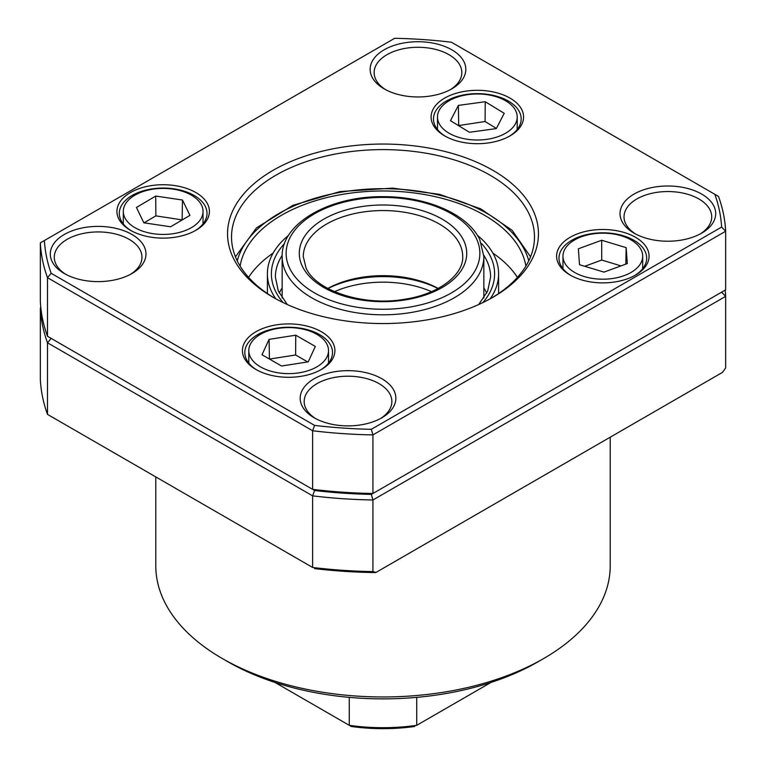 <?xml version="1.0" encoding="UTF-8"?>
<svg xmlns="http://www.w3.org/2000/svg" width="766" height="766" viewBox="0 0 766 766"><rect width="100%" height="100%" fill="white"/><g stroke="black" fill="none" stroke-linecap="round" stroke-linejoin="round"><path stroke-width="1.15" d="M543.668 658.54L538.029 661.795A219.239 126.581 180 0 1 227.971 661.795L222.341 658.54A227.215 131.178 0 0 0 543.668 658.54A227.215 131.178 0 0 0 610.215 565.787L610.215 437.204M40.339 307.961L40.339 379.563A342.814 197.915 0 0 0 47.492 414.387L312.624 567.462A342.814 197.915 0 0 0 372.937 571.589L372.937 499.987A342.814 197.915 180 0 1 312.624 495.861L47.492 342.785A342.814 197.915 180 0 1 40.339 307.961L40.828 307.683M51.15 273.29L314.596 425.398A338.821 195.617 0 0 0 371.338 429.305L721.62 227.071L725.661 231.246A342.814 197.915 180 0 0 718.508 196.422L451.404 42.216A338.821 195.617 0 0 0 394.662 38.3L44.38 240.534A338.821 195.617 0 0 0 51.15 273.29L47.492 277.685A342.814 197.915 180 0 1 40.339 242.87L40.339 301.45A342.814 197.915 0 0 0 47.492 336.274L314.596 490.489L51.15 338.39L47.492 342.785L47.492 414.387L312.624 567.462L312.624 495.861L314.596 490.489A338.821 195.617 0 0 0 371.338 494.396L372.937 499.987L725.661 296.346L725.661 367.948L722.549 372.343L375.723 572.585L722.549 372.343M314.596 425.398L312.624 430.76L47.492 277.685L47.492 336.274L312.624 489.35A342.814 197.915 0 0 0 372.937 493.476L721.62 292.162L725.661 296.346A342.814 197.915 180 0 0 725.172 290.113M725.661 289.835L725.661 231.246L372.937 434.897L372.937 493.476L725.661 289.835L371.338 494.396A338.821 195.617 180 0 1 314.596 490.489L312.624 489.35L312.624 430.76A342.814 197.915 180 0 0 372.937 434.897L371.338 429.305M375.723 572.585A338.821 195.617 180 0 1 314.596 568.602M372.937 571.589L376.049 572.394M155.785 476.912L155.785 565.787A227.215 131.178 0 0 0 222.332 658.54A227.215 131.178 0 0 0 222.341 658.54L227.971 661.795M273.069 297.265L273.069 297.265A155.46 89.756 180 0 1 273.069 170.339A155.46 89.756 180 0 1 492.931 170.339A155.46 89.756 180 0 1 492.931 297.265A155.46 89.756 180 0 1 273.069 297.265M491.504 298.079A151.476 87.448 0 0 0 534.477 237.058A151.476 87.448 0 0 0 490.106 175.222A151.476 87.448 0 0 0 325.033 156.264A151.476 87.448 0 0 0 231.524 237.058A151.476 87.448 0 0 0 274.496 298.079M314.204 417.796A47.837 27.614 180 0 1 314.194 417.796A47.837 27.614 180 0 1 314.204 378.739A47.837 27.614 180 0 1 381.851 378.739A47.837 27.614 180 0 1 381.851 417.796A47.837 27.614 180 0 1 314.204 417.796M380.376 418.609A43.844 25.316 0 0 0 391.866 401.528A43.844 25.316 0 0 0 379.026 383.622A43.844 25.316 0 0 0 331.247 378.136A43.844 25.316 0 0 0 304.179 401.528A43.844 25.316 0 0 0 315.669 418.609M634.037 233.142A47.837 27.614 180 0 1 634.037 233.132A47.837 27.614 180 0 1 634.037 194.085A47.837 27.614 180 0 1 701.685 194.085A47.837 27.614 180 0 1 701.685 233.132A47.837 27.614 180 0 1 634.037 233.142M700.22 233.946A43.844 25.316 0 0 0 711.71 216.864A43.844 25.316 0 0 0 698.87 198.959A43.844 25.316 0 0 0 651.081 193.472A43.844 25.316 0 0 0 624.022 216.864A43.844 25.316 0 0 0 635.512 233.946M384.149 88.866L384.149 88.866A47.837 27.614 180 0 1 384.149 49.809A47.837 27.614 180 0 1 451.796 49.809A47.837 27.614 180 0 1 451.806 88.866A47.837 27.614 180 0 1 384.149 88.866M450.331 89.679A43.844 25.316 0 0 0 461.821 72.588A43.844 25.316 0 0 0 448.981 54.692A43.844 25.316 0 0 0 401.192 49.206A43.844 25.316 0 0 0 374.134 72.588A43.844 25.316 0 0 0 385.624 89.679M64.315 273.529L64.315 273.529A47.837 27.614 180 0 1 64.315 234.473A47.837 27.614 180 0 1 131.963 234.473A47.837 27.614 180 0 1 131.963 273.529A47.837 27.614 180 0 1 64.315 273.529M130.488 274.333A43.844 25.316 0 0 0 141.978 257.252A43.844 25.316 0 0 0 129.138 239.346A43.844 25.316 0 0 0 81.359 233.86A43.844 25.316 0 0 0 54.29 257.252A43.844 25.316 0 0 0 65.78 274.333M635.531 237.307A46.238 26.695 0 0 0 570.134 237.307A46.238 26.695 0 0 0 570.134 275.061L570.134 275.061A46.238 26.695 0 0 0 635.531 275.061A46.238 26.695 0 0 0 635.531 237.307M634.66 275.549A43.844 25.316 0 0 0 646.686 258.132A43.844 25.316 0 0 0 633.836 240.237A43.844 25.316 0 0 0 586.057 234.75A43.844 25.316 0 0 0 558.988 258.132A43.844 25.316 0 0 0 571.005 275.549M321.356 331.726A46.238 26.695 0 0 0 255.968 331.726A46.238 26.695 0 0 0 255.968 369.48L255.968 369.48A46.238 26.695 0 0 0 321.356 369.48A46.238 26.695 0 0 0 321.356 331.726M320.485 369.968A43.844 25.316 0 0 0 332.511 352.561A43.844 25.316 0 0 0 319.661 334.656A43.844 25.316 0 0 0 271.882 329.169A43.844 25.316 0 0 0 244.814 352.561A43.844 25.316 0 0 0 256.83 369.968M195.866 192.544A46.238 26.695 0 0 0 130.469 192.544A46.238 26.695 0 0 0 130.469 230.298L130.469 230.298A46.238 26.695 0 0 0 195.866 230.298A46.238 26.695 0 0 0 195.866 192.544M194.995 230.786A43.844 25.316 0 0 0 207.011 213.379A43.844 25.316 0 0 0 194.171 195.474A43.844 25.316 0 0 0 146.383 189.987A43.844 25.316 0 0 0 119.314 213.379A43.844 25.316 0 0 0 131.34 230.786M510.032 98.125A46.238 26.695 0 0 0 444.644 98.125A46.238 26.695 0 0 0 444.644 135.879L444.644 135.879A46.238 26.695 0 0 0 510.032 135.879A46.238 26.695 0 0 0 510.032 98.125M509.17 136.367A43.844 25.316 0 0 0 521.186 118.95A43.844 25.316 0 0 0 508.346 101.055A43.844 25.316 0 0 0 460.558 95.568A43.844 25.316 0 0 0 433.489 118.95A43.844 25.316 0 0 0 445.515 136.367M721.62 227.071A338.821 195.617 0 0 0 714.85 194.315M40.339 242.87L44.38 240.534M288.638 235.286A115.599 66.738 0 0 0 267.401 273.835A115.599 66.738 0 0 0 275.798 298.797M483.853 287.939A107.623 62.142 180 0 1 486.726 293.062M525.878 266.099A143.501 82.852 0 0 0 392.221 191.155A143.501 82.852 0 0 0 240.122 266.099M517.414 277.378A143.501 82.852 0 0 0 492.873 253.086M273.127 253.086A143.501 82.852 0 0 0 248.586 277.378M279.274 293.062A107.623 62.142 180 0 1 282.147 287.939M490.202 298.797A115.599 66.738 0 0 0 498.599 273.835A115.599 66.738 0 0 0 477.362 235.286M327.848 288.447A79.721 46.027 180 0 1 438.152 288.447M438.028 288.514A83.714 48.325 0 0 0 327.972 288.514A83.714 48.325 0 0 1 430.626 285.191A83.714 48.325 0 0 1 438.028 288.514M416.742 697.357L416.742 725.306L490.968 682.458L416.742 725.306A139.517 80.545 0 0 1 349.258 725.306L349.258 697.357M275.032 682.458L351.288 726.484L275.032 682.458M414.712 726.484A135.534 78.247 180 0 1 351.288 726.484M278.431 372.851A39.861 23.018 0 0 0 328.518 350.608A39.861 23.018 0 0 0 298.893 328.365A39.861 23.018 0 0 0 248.797 350.608A39.861 23.018 0 0 0 278.431 372.851M307.712 361.935L295.628 354.993L269.488 359.072M269.086 339.357L262.001 354.763L281.572 366.014L308.229 361.858L315.324 346.443L295.753 335.192L269.086 339.357L269.431 359.034M295.628 354.993L295.753 335.192M173.911 233.582A39.861 23.018 0 0 0 203.028 211.426A39.861 23.018 0 0 0 152.415 189.259A39.861 23.018 0 0 0 123.307 211.426A39.861 23.018 0 0 0 173.911 233.582M182.222 219.919L155.852 215.868L144.027 222.849M136.415 207.471L143.855 222.82L170.617 226.774L189.92 215.38L182.471 200.022L155.718 196.067L136.415 207.471M155.852 215.868L155.718 196.067M182.136 219.746L182.471 200.022M604.489 279.178A39.861 23.018 0 0 0 642.693 256.179A39.861 23.018 0 0 0 601.186 233.19A39.861 23.018 0 0 0 562.972 256.179A39.861 23.018 0 0 0 604.489 279.178M620.996 265.888L601.712 260.057L584.697 266.29M578.368 248.787L579.508 264.72L603.981 272.112L627.306 263.581L626.157 247.648L601.693 240.256L578.368 248.787M601.712 260.057L601.693 240.256M625.822 264.117L626.157 247.648M438.564 122.33A39.861 23.018 0 0 0 481.986 139.852A39.861 23.018 0 0 0 517.203 116.997A39.861 23.018 0 0 0 516.121 111.673A39.861 23.018 0 0 0 472.699 94.141A39.861 23.018 0 0 0 437.482 116.997A39.861 23.018 0 0 0 438.564 122.33M496.397 128.42L485.098 121.516L458.48 125.576M485.242 101.725L458.374 105.411L450.475 120.693L469.443 132.279L496.311 128.592L504.21 113.311L485.242 101.725L485.098 121.516M458.7 125.145L458.374 105.411M431.497 291.655A79.721 46.027 0 0 0 428.357 290.343A79.721 46.027 0 0 0 334.503 291.655M282.175 255.356A107.623 62.142 0 0 0 275.377 277.091L278.336 291.042L287.279 304.523M283.104 302.57A111.616 64.44 180 0 1 284.55 243.473M478.721 304.523L487.664 291.042L490.623 277.091A107.623 62.142 0 0 0 483.825 255.356M528.76 260.852A147.484 85.15 0 0 0 392.479 188.857A147.484 85.15 0 0 0 237.24 260.852M481.45 243.473A111.616 64.44 180 0 1 482.896 302.57M462.721 256.581A79.721 46.027 0 0 0 459.686 244.009A79.721 46.027 0 0 0 371.998 210.995A79.721 46.027 0 0 0 303.279 256.581L306.055 268.033C315.563 290.515 363.496 306.706 404.774 299.219C439.263 294.115 463.679 274.467 462.721 256.581M302.474 266.539A83.714 48.325 180 0 1 360.116 206.839A83.714 48.325 180 0 1 463.526 240.122A83.714 48.325 180 0 1 405.884 299.822A83.714 48.325 180 0 1 302.474 266.539M476.174 238.044A96.861 55.928 0 0 0 356.525 199.533A96.861 55.928 0 0 0 289.826 268.617A96.861 55.928 0 0 0 409.475 307.128A96.861 55.928 0 0 0 476.174 238.044M285.986 272.505A100.853 58.226 180 0 1 282.147 256.581C281.189 223.222 329.974 195.866 383.393 196.68C426.681 196.469 467.806 214.174 479.755 239.538L483.853 256.581A100.853 58.226 180 0 1 396.912 314.252A100.853 58.226 180 0 1 285.986 272.505M267.401 293.57L267.401 273.835M530.551 256.821L512.119 230.298L480.703 208.84L439.512 194.344L392.623 188.13L340.133 191.567L292.851 205.345L256.476 227.895L235.449 256.821M498.599 293.57L498.599 273.835M282.147 298.022L282.147 256.581M483.853 298.022L483.853 256.581M328.518 350.608L328.518 363.103M248.797 350.608L248.797 363.103M203.028 211.426L203.028 223.921M123.307 211.426L123.307 223.921M642.693 256.179L642.693 268.684M562.972 256.179L562.972 268.684M517.203 116.997L517.203 129.502M437.482 116.997L437.482 129.502"/></g></svg>
